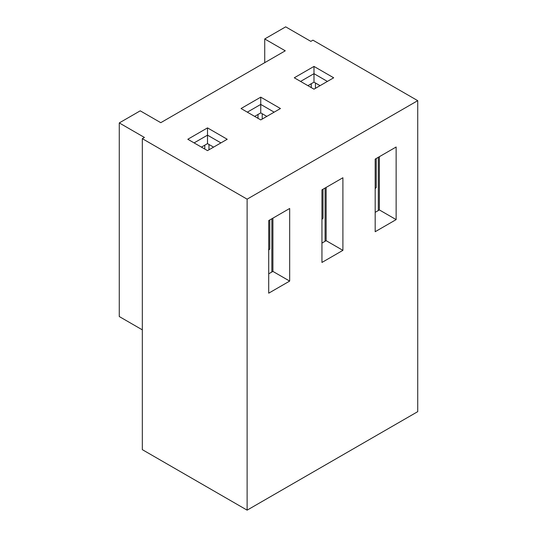 <?xml version="1.0" encoding="UTF-8"?>
<svg xmlns="http://www.w3.org/2000/svg" width="537" height="537" viewBox="0 0 537 537"><rect width="100%" height="100%" fill="white"/><g stroke="black" fill="none" stroke-linecap="round" stroke-linejoin="round"><path stroke-width="0.81" d="M417.726 411.651L417.726 100.661L247.121 199.16L247.121 510.15L417.726 411.651L247.121 510.15L142.325 449.65L142.325 138.66L144.426 137.452L142.325 138.66L247.121 199.16L417.726 100.661L312.93 40.161L310.836 41.369L312.93 40.161L417.726 100.661L417.726 411.651M342.901 250.349L321.945 262.452L321.945 189.843L342.901 177.747L342.901 250.349L342.901 177.747L321.945 189.843L321.945 262.452L342.901 250.349L326.14 240.67L326.14 187.426L326.14 240.67L342.901 250.349M396.138 219.613L375.182 231.715L375.182 159.106L396.138 147.01L396.138 219.613L396.138 147.01L375.182 159.106L375.182 231.715L396.138 219.613L379.37 209.933L379.37 156.69L379.37 209.933L396.138 219.613M289.671 281.086L268.708 293.182L268.708 220.579L289.671 208.477L289.671 281.086L289.671 208.477L268.708 220.579L268.708 293.182L289.671 281.086L272.903 271.407L272.903 218.163L272.903 271.407L289.671 281.086M268.708 273.823L272.903 271.407L268.708 273.823M321.945 243.086L326.14 240.67L321.945 243.086M375.182 212.35L379.37 209.933L375.182 212.35M285.268 50.807L264.728 38.953L264.728 62.668L264.728 38.953L285.268 50.807L160.771 122.684L140.231 110.83L160.771 122.684L285.268 50.807M140.231 110.83L119.274 122.926L144.426 137.452L119.274 122.926L119.274 316.541L142.325 329.852L119.274 316.541L119.274 122.926L140.231 110.83M310.836 41.369L285.684 26.85L264.728 38.953L285.684 26.85L310.836 41.369M227.211 139.264L207.51 150.635L187.809 139.264L207.51 127.887L227.211 139.264L207.51 127.887L207.51 135.149L194.099 142.896L207.51 135.149L207.51 143.621L201.429 147.131L207.51 143.621L207.51 135.149L220.922 142.896L207.51 135.149L207.51 127.887L187.809 139.264L207.51 150.635L227.211 139.264M280.448 108.528L260.747 119.905L241.046 108.528L260.747 97.157L280.448 108.528L260.747 97.157L260.747 104.413L247.329 112.159L260.747 104.413L260.747 112.884L254.666 116.395L260.747 112.884L260.747 104.413L274.159 112.159L260.747 104.413L260.747 97.157L241.046 108.528L260.747 119.905L280.448 108.528M333.685 77.791L313.984 89.169L294.283 77.791L313.984 66.42L333.685 77.791L313.984 66.42L313.984 73.676L300.566 81.423L313.984 73.676L313.984 82.148L307.902 85.658L313.984 82.148L313.984 73.676L327.395 81.423L313.984 73.676L313.984 66.42L294.283 77.791L313.984 89.169L333.685 77.791M142.325 138.66L142.325 449.65L247.121 510.15L247.121 199.16L142.325 138.66M315.447 88.323L315.447 82.993L315.447 88.323M311.259 83.725L311.259 87.591L311.259 83.725M378.323 157.294L378.323 210.538L378.323 157.294M376.229 158.502L376.229 187.547L375.182 188.635L376.229 187.547L376.229 158.502M320.059 85.658L313.984 82.148L320.059 85.658M375.182 188.151L376.229 187.547L375.182 188.151M262.21 119.053L262.21 113.73L262.21 119.053M258.022 114.455L258.022 118.328L258.022 114.455M325.086 188.031L325.086 241.274L325.086 188.031M322.992 189.239L322.992 218.284L321.945 219.371L322.992 218.284L322.992 189.239M266.822 116.395L260.747 112.884L266.822 116.395M321.945 218.888L322.992 218.284L321.945 218.888M208.974 149.789L208.974 144.466L208.974 149.789M204.785 145.191L204.785 149.064L204.785 145.191M271.856 218.767L271.856 272.011L271.856 218.767M269.755 219.975L269.755 249.02L268.708 250.108L269.755 249.02L269.755 219.975M213.585 147.131L207.51 143.621L213.585 147.131M268.708 249.624L269.755 249.02L268.708 249.624"/></g></svg>
